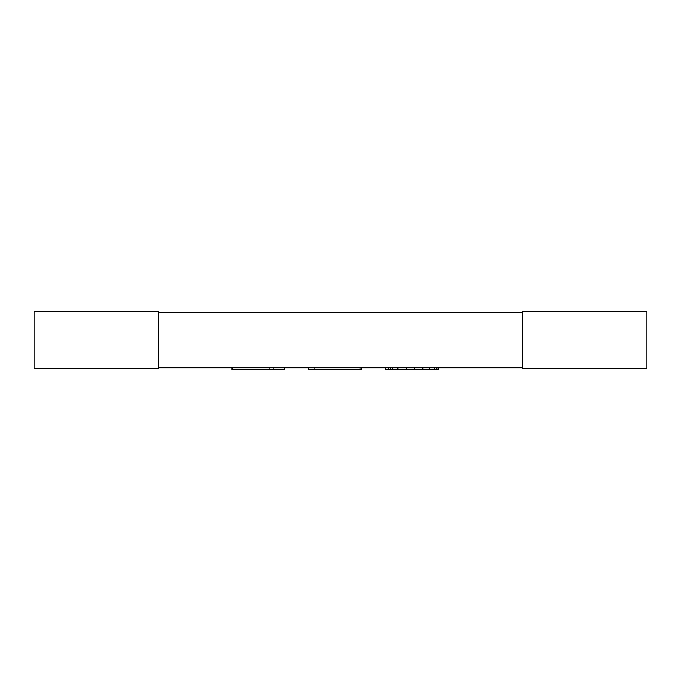 <?xml version="1.0" encoding="UTF-8"?>
<svg xmlns="http://www.w3.org/2000/svg" width="681" height="681" viewBox="0 0 681 681"><rect width="100%" height="100%" fill="white"/><g stroke="black" fill="none" stroke-linecap="round" stroke-linejoin="round"><path stroke-width="1.02" d="M158.545 367.791L522.455 367.791M522.455 312.247L158.545 312.247M158.545 368.753L34.05 368.753L34.05 311.294L158.545 311.294L158.545 368.753M522.455 368.753L646.95 368.753L646.95 311.294L522.455 311.294L522.455 368.753M284.947 367.791L284.947 369.706L231.829 369.706L231.829 367.791M273.2 369.706L273.2 367.791M269.106 369.706L269.106 367.791M232.332 369.706L232.332 367.791M284.445 369.706L284.445 367.791M361.56 367.791L361.56 369.706L308.442 369.706L308.442 367.791M360.028 369.706L360.028 367.791M314.052 369.706L314.052 367.791M438.172 367.791L438.172 369.706L385.557 369.706L385.557 367.791M388.63 369.706L388.63 367.791M436.64 369.706L436.64 367.791M434.606 369.706L434.606 367.791M429.498 369.706L429.498 367.791M422.858 369.706L422.858 367.791M414.686 369.706L414.686 367.791M406.506 369.706L406.506 367.791M397.832 369.706L397.832 367.791M392.724 369.706L392.724 367.791M390.162 369.706L390.162 367.791"/></g></svg>
